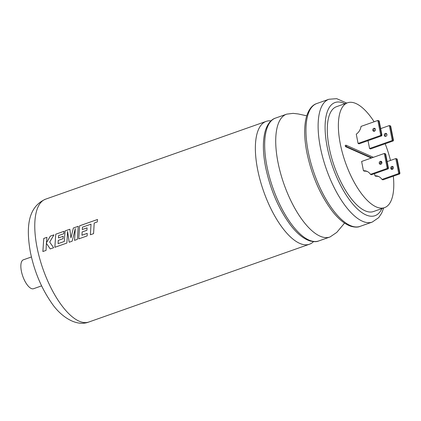 <?xml version="1.0" encoding="UTF-8"?>
<svg xmlns="http://www.w3.org/2000/svg" width="421" height="421" viewBox="0 0 421 421"><rect width="100%" height="100%" fill="white"/><g stroke="black" fill="none" stroke-linecap="round" stroke-linejoin="round"><path stroke-width="0.63" d="M306.73 115.817L298.247 113.959L293.121 113.36L286.78 114.123A65.118 25.649 70.6 0 0 286.522 114.207A65.118 25.649 70.6 0 0 277.96 162.232A65.118 25.649 70.6 0 0 320.055 236.16A65.118 25.649 70.6 0 0 329.832 237.034A65.118 25.649 70.6 0 0 330.09 236.944L336.763 232.403L344.567 223.109M390.483 160.438A55.588 21.897 70.6 0 0 385.183 143.772M374.127 121.78A55.588 21.897 70.6 0 0 347.583 102.782A55.588 21.897 70.6 0 0 340.279 143.777A55.588 21.897 70.6 0 0 384.557 207.632A55.588 21.897 70.6 0 0 393.319 176.189M347.583 102.782L336.516 106.687A55.588 21.897 70.6 0 0 329.206 147.682A55.588 21.897 70.6 0 0 373.49 211.537L384.557 207.632M346.004 146.413A0.637 0.553 -66.1 0 0 345.773 145.229L345.22 145.424L345.452 146.613L346.004 146.413L371.843 157.864M381.905 162.317A1.531 1.321 113.9 0 1 379.247 163.253A1.531 1.321 113.9 0 1 381.905 162.317L380.968 161.911M380.479 164.279A1.531 1.321 113.9 0 1 381.621 161.706M391.972 169.374A1.531 1.321 113.9 0 1 393.114 166.8M390.741 168.347A1.531 1.321 -66.1 0 0 393.398 167.411A1.531 1.321 -66.1 0 0 390.741 168.347M386.641 133.799A1.531 1.321 -66.1 0 0 385.499 136.372M384.268 135.346A1.531 1.321 -66.1 0 0 386.925 134.41A1.531 1.321 -66.1 0 0 384.268 135.346M372.774 130.252A1.531 1.321 -66.1 0 0 375.432 129.315A1.531 1.321 -66.1 0 0 372.774 130.252M374.006 131.284A1.531 1.321 113.9 0 1 375.148 128.705M270.966 120.864A65.118 25.649 70.6 0 0 266.161 121.39A65.118 25.649 70.6 0 0 257.605 169.41A65.118 25.649 70.6 0 0 309.477 244.217A65.118 25.649 70.6 0 0 313.545 241.607M46.92 237.339L43.758 238.454L42.874 251.521L46.047 250.4L46.368 243.238L50.215 248.932L53.609 247.737L49.683 242.07L53.972 234.844L50.299 236.139L46.41 242.838L46.92 237.328L43.747 238.449L42.884 251.526M63.971 231.329L55.74 234.229L54.851 247.295L66.876 243.059L67.592 231.392L69.17 242.249L72.144 241.201L75.27 228.629L74.549 240.354L77.38 239.354L78.259 226.277L73.365 228.003L70.954 237.881L69.839 229.245L65.087 230.924L64.287 241.47L58.103 243.654L58.261 240.38L63.045 238.691L63.213 236.276L58.424 237.965L58.64 235.55L63.724 233.755L63.971 231.313L55.73 234.223L54.867 247.301M79.601 225.803L78.727 238.881L87.152 235.907L87.221 233.387L81.969 235.234L82.127 231.96L86.915 230.276L87.079 227.861L82.29 229.545L82.505 227.135L91.02 224.167L90.404 234.76L93.583 233.639L94.193 223.046L97.251 221.967L97.514 219.488L79.601 225.803L78.738 238.881M91.02 224.167L90.415 234.76M87.221 233.392L81.969 235.234M75.28 228.64L74.559 240.354M78.253 226.293L73.375 228.014L70.954 237.881M67.602 231.397L69.181 242.249M69.839 229.261L65.097 230.929L64.302 241.475L58.103 243.654M46.368 243.238L50.225 248.937M41.605 285.875L33.58 288.706A15.324 6.036 -109.4 0 1 21.371 271.103A15.324 6.036 -109.4 0 1 23.387 259.804L31.412 256.973M53.962 234.855L50.315 236.144L46.41 242.838M63.208 236.286L58.424 237.965M97.509 219.499L79.611 225.814M87.079 227.872L82.29 229.545M381.505 134.767L381.858 134.925L381.721 135.846L380.773 135.425L358.082 143.429L356.266 134.167A10.215 8.799 -66.1 0 0 361.055 126.389L377.837 120.469L378.805 121.001L381.505 134.767L380.773 135.425L377.837 120.469L379.095 120.869M379.184 120.985L381.984 135.246L379.158 121.159L378.805 121.001M393.214 140.94L392.267 140.519L369.575 148.524L370.522 148.945L393.214 140.94L393.356 140.019L390.651 126.253L389.33 125.563L380.679 128.615M390.588 125.963L389.33 125.563L392.267 140.519L392.998 139.861L393.477 140.34L390.677 126.074M399.687 173.941L398.74 173.52L381.958 179.435L382.91 179.856L399.687 173.941L399.829 173.02L397.129 159.249L395.803 158.564L387.157 161.617M397.15 159.075L399.95 173.341L399.471 172.863L398.74 173.52L395.803 158.564L397.061 158.964M367.507 171.6A10.215 8.799 113.9 0 0 364.386 171.152L363.439 170.731L361.623 161.469L384.31 153.47L385.278 154.002L387.978 167.769L387.246 168.426L370.464 174.347L371.411 174.762L388.194 168.847L387.246 168.426L384.31 153.47L385.568 153.87M387.978 167.769L388.457 168.247L385.657 153.981M385.278 154.002L385.631 154.16L385.257 153.891L385.631 154.16L388.336 167.926L388.194 168.847M375.185 130.552L373.843 131.026M381.721 135.846L359.029 143.85L358.082 143.429M369.575 148.524L368.033 140.672M381.658 163.553L380.316 164.027M374.511 173.673L374.932 175.825L375.879 176.246A10.215 8.799 113.9 0 1 379 176.694M381.958 179.435A10.215 8.799 -66.1 0 0 378.532 176.467A10.215 8.799 -66.1 0 0 374.932 175.825M363.439 170.731A10.215 8.799 113.9 0 1 367.038 171.373A10.215 8.799 113.9 0 1 370.464 174.347M381.926 162.774L380.626 162.196M371.29 158.059L345.452 146.613M392.356 169.3A55.588 21.897 70.6 0 0 392.014 167.416M318.786 240.933C316.724 241.933 313.703 241.912 309.74 240.865C303.515 238.775 297.279 233.734 291.037 225.745C278.918 209.611 270.435 190.076 265.593 167.142C262.862 153.039 262.667 141.309 264.998 131.952C267.572 122.695 272.077 119.122 275.476 118.106A65.118 25.649 70.6 0 0 266.914 166.127A65.118 25.649 70.6 0 0 318.786 240.933L329.832 237.034M316.75 103.55A65.118 25.649 70.6 0 0 308.193 151.571A65.118 25.649 70.6 0 0 360.066 226.377L372.232 222.083A65.118 25.649 -109.4 0 1 320.36 147.282A65.118 25.649 -109.4 0 1 328.917 99.256L316.75 103.55C313.356 104.566 308.851 108.134 306.277 117.396C303.946 126.753 304.141 138.483 306.872 152.586C311.714 175.52 320.197 195.055 332.316 211.189C338.558 219.178 344.794 224.219 351.019 226.309C354.982 227.356 358.003 227.377 360.066 226.377M344.915 103.724A60.014 23.639 70.6 0 0 327.154 146.771A60.014 23.639 70.6 0 0 353.808 205.211A60.014 23.639 70.6 0 0 381.889 208.574M266.161 121.39L45.568 199.18A65.118 25.649 70.6 0 0 37.006 247.201A65.118 25.649 70.6 0 0 88.878 322.007L309.477 244.217M390.299 126.095L392.998 139.861M396.771 159.096L399.471 172.863M328.917 99.256L336.711 98.667L346.725 103.082M88.878 322.007C75.912 327.122 60.292 316.145 51.394 302.662C41.321 288.075 34.322 271.282 30.401 252.284C26.27 229.013 27.033 207.348 45.568 199.18M286.522 114.207L275.476 118.106M373.401 157.317L346.146 145.24M372.232 222.083L378.668 217.657L381.694 213.115L383.699 207.937"/></g></svg>
